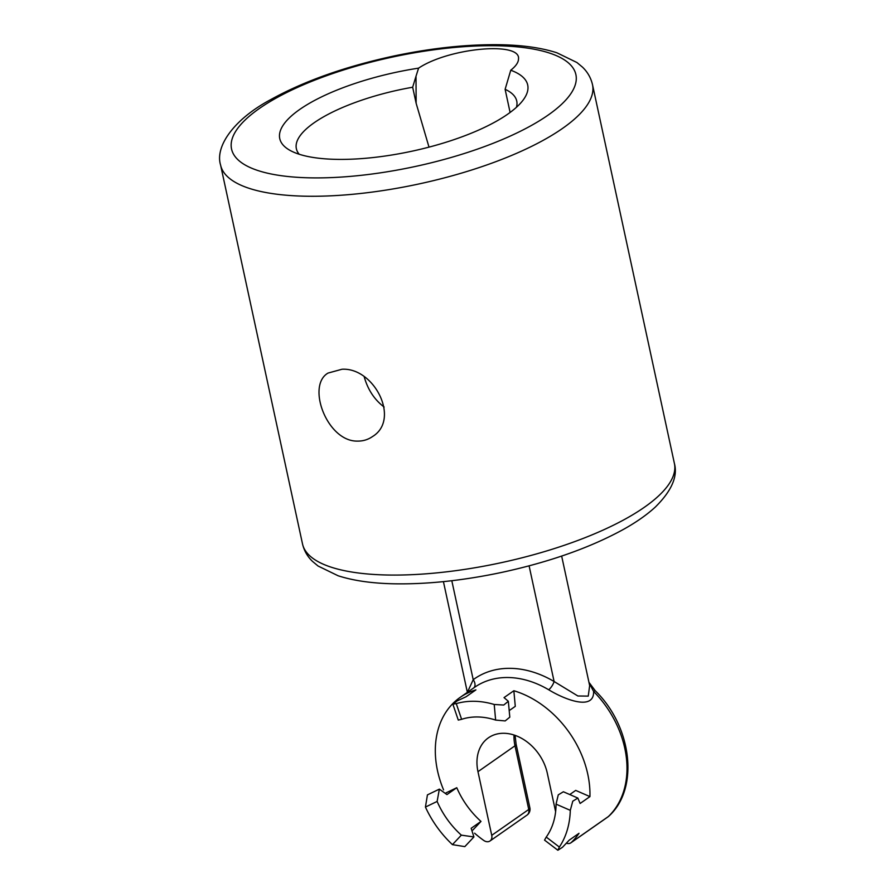 <?xml version="1.0" encoding="UTF-8"?>
<svg xmlns="http://www.w3.org/2000/svg" width="895" height="895" viewBox="0 0 895 895"><rect width="100%" height="100%" fill="white"/><g stroke="black" fill="none" stroke-linecap="round" stroke-linejoin="round"><path stroke-width="1.34" d="M516.437 107.288A112.736 35.778 -12.2 0 0 516.739 101.045A112.736 35.778 -12.2 0 0 505.116 89.31L510.765 70.224C515.889 66.14 518.473 62.37 518.507 58.902C520.834 41.215 448.865 47.871 418.591 68.143A126.833 40.241 -12.2 0 0 304.099 106.539A126.833 40.241 -12.2 0 0 289.745 150.226A126.833 40.241 -12.2 0 0 412.226 151.143A126.833 40.241 -12.2 0 0 523.396 99.714A126.833 40.241 -12.2 0 0 510.765 70.224M505.116 89.31L510.094 112.457M416.007 76.232L412.662 87.229L416.141 103.294L416.007 76.232L418.591 68.143M412.662 87.229A112.736 35.778 -12.2 0 0 296.357 148.693A112.736 35.778 -12.2 0 0 299.21 154.253M429.007 147.127L416.141 103.294M364.231 376.907C367.901 389.795 374.535 399.83 384.134 407.024M588.944 682.314L595.253 690.739A7.048 1.007 135.4 0 0 593.609 691.443C594.302 711.111 564.879 699.666 548.657 689.743A7.048 2.372 120.6 0 0 554.106 681.509L577.868 695.986L588.25 696.12L589.66 685.615L561.657 556.075M595.253 690.739C632.004 726.438 639.511 788.629 608.745 816.24L608.745 816.24A7.048 4.576 -133.7 0 1 608.387 816.531A91.603 69.284 55 0 0 593.609 691.443L589.033 682.717M566.669 843.291A7.048 5.325 -125 0 0 570.898 842.81A7.048 5.325 -125 0 0 571.368 842.419A91.603 69.284 55 0 0 578.998 833.312L569.175 840.181L562.53 847.252L557.865 850.25L559.353 847.05A91.603 69.284 -125 0 0 570.294 810.344L572.778 801.182L577.857 798.071L580.117 803.475L589.939 796.606L575.698 790.397L569.768 794.547M473.768 687.875A7.048 4.609 53.7 0 0 473.209 679.685L451.807 580.71M577.857 798.071L563.38 791.762L558.267 794.861L556.052 804.135A74.688 56.497 -125 0 1 546.241 837.071L544.54 840.114L557.865 850.25M443.428 581.638L467.369 692.35L473.209 679.685A98.651 74.609 -125 0 1 554.106 681.509L529.102 565.853M474.607 833.189A91.603 69.284 55 0 0 483.736 840.439A7.048 5.325 -125 0 0 490.001 840.987A7.048 5.325 -125 0 0 491.735 835.337L477.975 771.68A42.278 31.974 -125 0 1 488.424 737.816A42.278 31.974 -125 0 1 547.315 773.246L555.616 811.664M509.199 710.608L515.285 706.345L513.853 690.739L504.03 697.608L508.338 701.288L503.74 705.036L494.208 704.477A91.603 69.284 -125 0 0 456.271 703.615L452.859 704.152L457.255 700.841L466.094 696.746L475.916 689.877A91.603 69.284 55 0 0 460.153 697.395L474.507 687.36A91.603 69.284 -125 0 1 548.657 689.743M452.859 704.152L458.274 720.083L461.607 719.312A74.688 56.497 -125 0 1 495.64 720.083L505.183 720.922L509.803 717.152L508.338 701.288M452.434 844.634L464.818 846.625L473.914 836.948L461.35 835.147L452.434 844.634A91.603 69.284 -125 0 1 425.438 807.066L427.43 794.883L439.356 789.133L446.952 794.581L456.774 787.712L446.079 792.858M456.774 787.712A74.688 56.497 -125 0 0 480.995 821.42L471.173 828.289L473.914 836.948M461.35 835.147A74.688 56.497 -125 0 1 437.129 801.439L439.356 789.133M341.979 369.255L328.04 373.07C306.112 385.644 327.257 441.817 357.508 441.101C363.001 441.179 367.979 439.68 372.454 436.592C400.759 419.542 374.177 367.252 341.979 369.255M480.995 821.42L472.862 830.068M513.853 690.739A91.603 69.284 55 0 1 589.939 796.606M443.562 789.86A91.603 69.284 55 0 1 460.153 697.395M571.368 842.419L608.387 816.531A7.048 5.325 55 0 1 607.918 816.922A7.048 7.048 0 0 0 608.745 816.24M515.084 735.354L516.102 744.181A7.048 2.237 167.8 0 1 514.994 745.792A42.278 31.974 55 0 1 514.01 734.996M498.168 45.779A176.158 55.893 -12.2 0 0 231.413 141.992A176.158 55.893 -12.2 0 0 481.599 147.641A176.158 55.893 -12.2 0 0 498.168 45.779M546.241 837.071L559.353 847.05M386.461 574.993A190.243 60.368 167.8 0 1 302.499 543.88C304.087 550.682 307.421 556.511 312.489 561.378L318.061 566.02L338.086 575.753C353.223 580.654 371.761 583.327 393.699 583.797C426.87 584.413 462.894 580.609 501.782 572.397C549.698 561.982 590.297 547.628 623.602 529.314C636.267 522.244 646.783 514.871 655.162 507.208C671.53 491.098 677.94 476.52 674.405 463.476A190.243 60.368 167.8 0 1 582.701 538.6A190.243 60.368 167.8 0 1 386.461 574.993M220.595 165.072A190.243 60.368 -12.2 0 0 304.557 196.184A190.243 60.368 -12.2 0 0 500.797 159.791A190.243 60.368 -12.2 0 0 592.501 84.667C590.913 77.865 587.579 72.036 582.511 67.159L576.939 62.527L556.914 52.794C541.777 47.894 523.239 45.22 501.301 44.75C468.835 44.146 433.56 47.782 395.467 55.669C346.208 66.185 304.58 80.852 270.57 99.692C233.427 119.583 214.856 146.735 220.595 165.072L302.499 543.88M477.975 771.68L514.994 745.792L528.755 809.449A7.048 5.325 55 0 1 527.021 815.099A7.048 7.048 0 0 0 529.874 807.838A7.048 2.237 167.8 0 1 528.755 809.449L491.735 835.337M495.64 720.083L494.208 704.477M437.129 801.439L425.438 807.066M556.052 804.135L570.294 810.344M461.607 719.312L456.271 703.615M570.898 842.81L607.918 816.922M490.001 840.987L527.021 815.099M529.874 807.838L516.102 744.181M674.405 463.476L592.501 84.667"/></g></svg>
